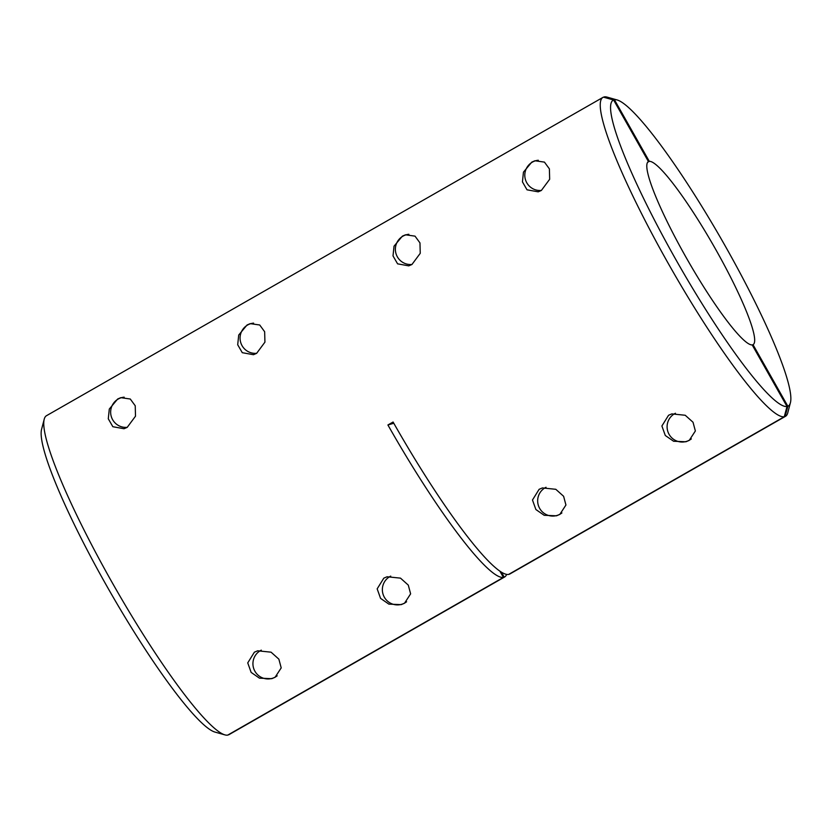 <?xml version="1.0" encoding="UTF-8"?>
<svg xmlns="http://www.w3.org/2000/svg" width="832" height="832" viewBox="0 0 832 832"><rect width="100%" height="100%" fill="white"/><g stroke="black" fill="none" stroke-linecap="round" stroke-linejoin="round"><path stroke-width="1.25" d="M752.284 345.093L753.012 344.666A105.425 14.851 60.2 0 0 753.085 344.635A105.425 14.851 60.2 0 0 715.239 248.602A105.425 14.851 60.2 0 0 649.293 161.335L647.691 162.25M504.639 576.971A183.737 25.875 60.2 0 1 504.244 577.169L228.571 734.854A183.737 25.875 60.2 0 0 228.966 734.656L504.639 576.971A183.737 25.875 60.2 0 0 506.626 574.423M603.699 97.219L604.271 96.897A183.737 25.875 -119.8 0 1 607.152 97.136L617.198 99.975A176.207 24.814 60.2 0 0 614.442 99.746L649.293 161.335M753.012 344.666L787.862 406.255A176.207 24.814 60.2 0 0 790.4 402.771L787.758 412.87A183.737 25.875 -119.8 0 1 785.491 416.312A183.737 25.875 -119.8 0 1 785.096 416.51L509.423 574.205A183.737 25.875 -119.8 0 0 509.818 574.007L785.491 416.312M790.4 402.771A176.207 24.814 60.2 0 0 722.27 240.802A176.207 24.814 60.2 0 0 617.198 99.975M785.096 416.51L787.862 406.255M614.442 99.746L604.271 96.897M504.244 577.169L501.467 572.25M668.543 415.282L671.83 413.889L685.225 415.262L693.025 422.24L695.365 430.976L689.239 440.367L685.922 441.771L673.608 441.251L665.298 435.5L661.898 425.984L668.543 415.282M539.115 489.32L542.402 487.926L555.807 489.299L563.607 496.278L565.937 505.014L559.822 514.405L556.494 515.809L544.18 515.289L535.881 509.527L532.48 500.011L539.115 489.32M383.812 578.157L387.088 576.763L400.494 578.136L408.294 585.114L410.623 593.85L404.508 603.242L401.18 604.646L388.866 604.126L380.567 598.374L377.166 588.858L383.812 578.157M254.384 652.184L257.67 650.801L271.066 652.174L278.866 659.152L281.206 667.888L275.08 677.269L271.762 678.683L259.449 678.163L251.139 672.402L247.738 662.886L254.384 652.184M117.655 399.017L120.775 397.665L130.281 399.017L135.231 405.766L135.502 416.187L127.192 427.378L124.02 428.74L112.85 426.712L108.285 418.787L109.294 409.063L117.655 399.017M247.073 324.979L250.203 323.638L259.709 324.99L264.649 331.729L264.93 342.15L256.62 353.35L253.448 354.702L242.278 352.685L237.702 344.75L238.722 335.026L247.073 324.979M402.386 236.142L405.517 234.801L415.022 236.142L419.962 242.892L420.243 253.313L411.934 264.503L408.762 265.866L397.592 263.838L393.016 255.913L394.025 246.189L402.386 236.142M531.814 162.105L534.934 160.763L544.44 162.115L549.39 168.854L549.661 179.275L541.351 190.476L538.19 191.828L527.01 189.81L522.444 181.875L523.453 172.151L531.814 162.105M784.264 416.759A183.737 25.875 -119.8 0 1 669.531 265.689A183.737 25.875 -119.8 0 1 603.034 97.344A183.737 25.875 -119.8 0 1 603.429 97.146L613.61 99.996A176.207 24.814 60.2 0 0 676.281 260.322A176.207 24.814 60.2 0 0 787.02 406.505L784.264 416.759L508.581 574.454A183.737 25.875 -119.8 0 1 393.089 422.022L387.91 424.975L393.786 423.249M787.02 406.505L752.18 344.916A105.425 14.851 60.2 0 1 686.234 257.65A105.425 14.851 60.2 0 1 648.388 161.616A105.425 14.851 60.2 0 1 648.45 161.585L613.61 99.996M499.928 571.251L503.412 577.408A183.737 25.875 60.2 0 1 387.91 424.975M603.034 97.344L46.509 415.688A183.737 25.875 60.2 0 0 44.242 419.13A183.737 25.875 60.2 0 0 115.274 588.016A183.737 25.875 60.2 0 0 224.848 734.864A183.737 25.875 60.2 0 0 227.729 735.103L503.412 577.408M224.848 734.864L214.802 732.025A176.207 24.814 -119.8 0 1 109.73 591.198A176.207 24.814 -119.8 0 1 41.6 429.229L44.242 419.13M691.34 438.89A15.174 15.007 73.6 0 1 669.074 434.335A15.174 15.007 73.6 0 1 675.459 413.254M561.912 512.928A15.174 15.007 73.6 0 1 539.646 508.373A15.174 15.007 73.6 0 1 546.042 487.282M406.598 601.765A15.174 15.007 73.6 0 1 384.342 597.21A15.174 15.007 73.6 0 1 390.728 576.118M277.181 675.802A15.174 15.007 73.6 0 1 254.914 671.247A15.174 15.007 73.6 0 1 261.3 650.156M541.455 190.414A15.174 15.007 73.6 0 1 532.334 162.146A15.174 15.007 73.6 0 1 538.325 160.254M412.027 264.451A15.174 15.007 73.6 0 1 402.906 236.184A15.174 15.007 73.6 0 1 408.897 234.291M256.714 353.288A15.174 15.007 73.6 0 1 247.603 325.021A15.174 15.007 73.6 0 1 253.594 323.128M127.286 427.326A15.174 15.007 73.6 0 1 118.175 399.058A15.174 15.007 73.6 0 1 124.166 397.166"/></g></svg>
